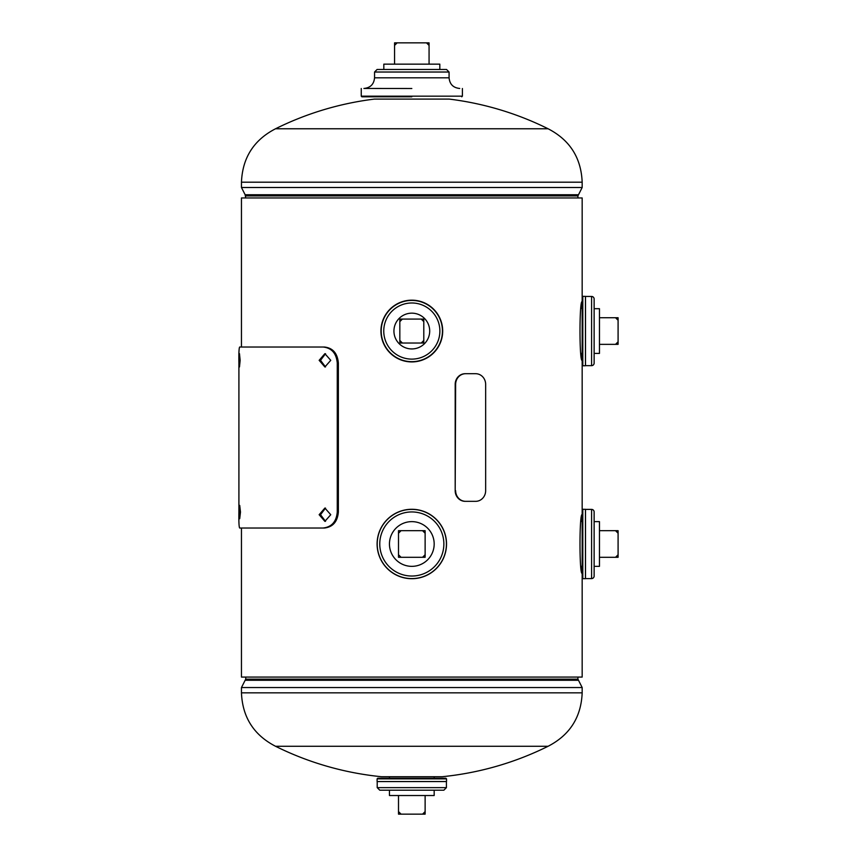 <?xml version="1.0" encoding="UTF-8"?>
<svg xmlns="http://www.w3.org/2000/svg" width="857" height="857" viewBox="0 0 857 857"><rect width="100%" height="100%" fill="white"/><g stroke="black" fill="none" stroke-linecap="round" stroke-linejoin="round"><path stroke-width="1.29" d="M581.314 519.803L582.171 514.607C579.278 512.368 579.268 575.583 582.171 573.376L582.171 677.084L241.46 677.084L241.46 528.019M582.171 514.607L582.171 360.433L581.046 353.405L582.171 353.405M581.314 306.86L582.171 301.664C579.278 299.425 579.268 362.64 582.171 360.433M582.171 301.664L582.171 197.956L241.46 197.956L241.46 347.021M582.171 308.691L581.1 308.284M582.171 573.376L581.046 566.348L582.171 566.348M582.171 521.634L581.1 521.227M548.094 746.276A306.635 306.635 0 0 1 442.158 776.721L381.472 776.721A306.635 306.635 0 0 1 275.536 746.276L548.094 746.276C569.809 735.06 581.164 717.255 582.171 692.842L582.171 687.539L241.46 687.539L245.145 680.276L578.496 680.276L582.171 687.539M275.536 128.764A306.635 306.635 0 0 1 374.445 99.091L449.186 99.091A306.635 306.635 0 0 1 548.094 128.764L275.536 128.764C253.822 139.97 242.467 157.784 241.46 182.198L241.46 187.501L582.171 187.501L582.171 182.198L241.46 182.198M449.079 72.02L449.079 77.816L374.552 77.816L374.552 72.02L449.079 72.02L446.529 69.471L377.101 69.471L383.818 69.471L383.818 64.146L439.823 64.146L439.823 69.471M411.821 88.507L363.904 88.464C370.374 87.832 373.92 84.286 374.552 77.816M411.821 96.809L361.879 96.809L361.247 96.166L462.394 96.166L461.752 96.809M411.821 69.471C447.783 69.471 447.783 69.471 411.821 69.471C375.848 69.471 375.848 69.471 411.821 69.471M411.821 778.231L445.886 778.231L446.529 778.863L377.101 778.863L377.744 778.231L411.821 778.231M389.453 781.552L434.178 781.552M446.422 787.637L377.209 787.637L377.209 781.552L446.422 781.552L446.422 787.637L443.862 790.197L379.769 790.197L389.453 790.197L389.453 795.521L434.178 795.521L434.178 790.197M411.821 509.283A34.709 34.709 0 0 1 446.529 543.991A34.709 34.709 0 0 1 411.821 578.7A34.709 34.709 0 0 1 377.101 543.991A34.709 34.709 0 0 1 411.821 509.283A34.709 34.709 0 0 1 446.529 543.991A34.709 34.709 0 0 1 411.821 578.7M411.821 509.379A34.612 34.612 0 0 1 446.422 543.991A34.612 34.612 0 0 1 411.821 578.593A34.612 34.612 0 0 1 377.209 543.991A34.612 34.612 0 0 1 411.821 509.379A34.601 34.601 0 0 1 446.422 543.991A34.601 34.601 0 0 1 411.821 578.593A34.601 34.601 0 0 1 377.209 543.991A34.601 34.601 0 0 1 411.821 509.39A34.601 34.601 0 0 1 446.422 543.991A34.601 34.601 0 0 1 411.821 578.593M582.814 578.7A0.643 0.643 0 0 1 582.171 578.057L582.171 509.915A0.643 0.643 0 0 1 582.814 509.283L585.492 509.326L585.492 578.593L585.492 509.39L591.587 509.39A2.56 2.56 0 0 1 594.137 511.94L594.137 576.033A2.56 2.56 0 0 1 591.587 578.593L585.492 578.593L585.492 566.348L585.492 578.657L582.814 578.7L582.814 509.283M585.492 578.657L585.492 509.326M594.137 521.634L594.137 566.348L599.461 566.348L599.461 521.634L594.137 521.634M582.814 365.757A0.643 0.643 0 0 1 582.171 365.114L582.171 296.972A0.643 0.643 0 0 1 582.814 296.34L585.492 296.383L585.449 365.757L582.814 365.757L582.814 296.34M585.492 296.436L591.587 296.447A2.56 2.56 0 0 1 594.137 298.997L594.137 363.089A2.56 2.56 0 0 1 591.587 365.65L585.492 365.65L585.492 296.447M594.137 308.691L594.137 353.405L599.461 353.405L599.461 308.691L594.137 308.691M411.821 300.175A30.873 30.873 0 0 1 442.694 331.048A30.873 30.873 0 0 1 411.821 361.922A30.873 30.873 0 0 1 380.937 331.048A30.873 30.873 0 0 1 411.821 300.175A30.873 30.873 0 0 1 442.694 331.048A30.873 30.873 0 0 1 411.821 361.922M411.821 300.421A30.616 30.616 0 0 1 442.437 331.048A30.616 30.616 0 0 1 411.821 361.665A30.616 30.616 0 0 1 381.194 331.048A30.616 30.616 0 0 1 411.821 300.421A30.616 30.616 0 0 1 442.437 331.048A30.616 30.616 0 0 1 411.821 361.665M429.068 45.41L429.068 42.85L426.507 42.85L429.068 45.41L429.068 64.146M394.563 45.41L397.123 42.85L394.563 42.85L394.563 64.146M397.123 42.85L426.507 42.85M401.065 814.15L398.505 811.59L398.505 814.15L425.126 814.15L422.565 814.15L425.126 811.59L425.126 795.521M398.505 811.59L398.505 795.521M425.126 811.59L425.126 814.15L425.126 811.59M618.09 530.676L615.54 530.676L618.09 533.236L618.09 530.676M615.54 530.676L599.461 530.676M618.09 533.236L618.09 554.747L615.54 557.296L599.461 557.296M615.54 557.296L618.09 557.296L618.09 554.747M618.09 317.733L615.54 317.733L618.09 320.293L618.09 317.733M615.54 317.733L599.461 317.733M618.09 320.293L618.09 341.804L615.54 344.353L599.461 344.353M618.09 344.353L615.54 344.353L618.09 344.353L618.09 341.804L618.09 344.353M411.821 566.348A22.357 22.357 0 0 0 434.178 543.991A22.357 22.357 0 0 0 411.821 521.634A22.357 22.357 0 0 0 389.453 543.991A22.357 22.357 0 0 0 411.821 566.348M401.065 530.676L398.505 530.676L398.505 533.236L401.065 530.676L422.565 530.676L425.126 533.236L425.126 530.676L422.565 530.676M398.505 554.747L398.505 557.296L401.065 557.296L398.505 554.747L398.505 533.236M422.565 557.296L425.126 557.296L425.126 554.747L422.565 557.296L401.065 557.296M425.126 554.747L425.126 533.236M411.821 348.938A17.89 17.89 0 0 0 429.7 331.048A17.89 17.89 0 0 0 411.821 313.159A17.89 17.89 0 0 0 393.931 331.048A17.89 17.89 0 0 0 411.821 348.938M402.394 343.025L423.797 343.025L423.797 319.072L399.833 319.072L399.833 343.025L402.394 343.025L399.833 340.465M402.394 319.072L399.833 319.072L399.833 321.621L402.394 319.072M423.797 340.465L421.237 343.025M421.237 319.072L423.797 321.621M455.635 490.686A10.648 10.005 90 0 0 465.64 501.334L475.646 501.334A10.648 10.005 90 0 0 485.651 490.686L485.651 384.343A10.648 10.005 90 0 0 475.646 373.706L465.64 373.706A10.648 10.005 90 0 0 455.635 384.343L455.185 490.686A10.648 10.005 90 0 0 465.19 501.334L475.196 501.334M465.64 373.706L465.19 373.706A10.648 10.005 90 0 0 455.185 384.343L455.185 490.686M475.196 373.706L465.19 373.706M240.142 360.326L239.478 353.673L239.478 366.978L240.142 360.326M325.531 353.705L320.518 360.326L325.521 366.946M330.748 360.326L324.889 353.673L319.147 360.326L324.878 366.978L330.748 360.326M325.531 508.094L320.518 514.703L325.521 521.324M330.748 514.714L324.889 508.051L319.147 514.703L324.878 521.367L330.748 514.714M240.485 512.047L239.714 505.394L239.714 518.699L240.485 512.047M239.66 528.019C238.996 527.109 238.739 521.784 238.91 512.047L238.91 362.993C238.739 353.288 238.985 347.974 239.66 347.021L324.375 347.021C332.805 347.931 337.465 353.255 338.365 362.993L338.365 512.047C337.497 521.742 332.837 527.066 324.375 528.019L239.66 528.019M323.068 347.021C331.616 347.931 336.351 353.255 337.262 362.993L338.365 362.993M337.262 362.993L337.262 512.047L338.365 512.047M337.262 512.047C336.383 521.742 331.648 527.066 323.068 528.019M275.536 746.276C253.822 735.06 242.467 717.255 241.46 692.842L582.171 692.842M577.907 677.084L577.907 679.13L245.723 679.13L245.145 680.276M245.723 197.956L245.145 194.764L578.496 194.764L582.171 187.501M245.723 195.91L577.907 195.91L578.496 194.764M377.144 781.552L446.529 781.509L446.529 778.863M411.821 509.326A34.666 34.666 0 0 1 446.486 543.991A34.666 34.666 0 0 1 411.821 578.657A34.666 34.666 0 0 1 377.144 543.991A34.666 34.666 0 0 1 411.821 509.326M411.821 511.94A32.052 32.052 0 0 1 443.862 543.991A32.052 32.052 0 0 1 411.821 576.033A32.052 32.052 0 0 1 379.769 543.991A32.052 32.052 0 0 1 411.821 511.94M585.449 578.7L585.449 509.283M591.587 578.593L591.587 509.39M591.587 365.65L591.587 296.447M585.449 365.757L585.449 296.34M411.821 300.218A30.831 30.831 0 0 1 442.651 331.048A30.831 30.831 0 0 1 411.821 361.879A30.831 30.831 0 0 1 380.979 331.048A30.831 30.831 0 0 1 411.821 300.218M411.821 361.708A30.659 30.659 0 0 1 381.151 331.048A30.659 30.659 0 0 1 411.821 300.378A30.659 30.659 0 0 1 442.48 331.048A30.659 30.659 0 0 1 411.821 361.708M411.821 302.982A28.067 28.067 0 0 1 439.877 331.048A28.067 28.067 0 0 1 411.821 359.115A28.067 28.067 0 0 1 383.754 331.048A28.067 28.067 0 0 1 411.821 302.982M319.147 360.326L320.518 360.326M319.147 514.703L320.518 514.703M245.723 677.084L245.723 679.13M577.907 679.13L578.496 680.276M241.46 692.842L241.46 687.539M548.094 128.764C569.809 139.97 581.164 157.784 582.171 182.198M577.907 197.956L577.907 195.91M245.145 194.764L241.46 187.501M462.394 88.507L462.394 96.166M361.247 88.507L361.247 96.166M449.079 77.816C449.711 84.286 453.257 87.832 459.727 88.464M374.552 72.02L377.101 69.471M377.101 781.509L377.101 778.863M377.209 787.637L379.769 790.197M434.178 778.231L434.178 776.721M389.453 778.231L389.453 776.721"/></g></svg>

